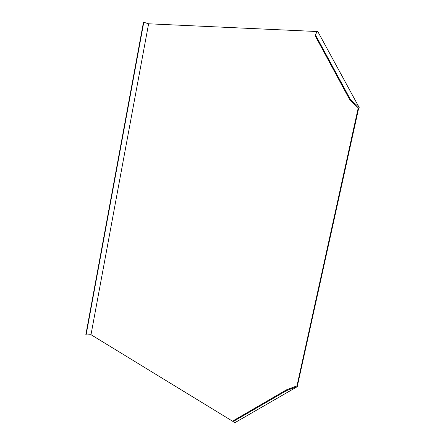 <?xml version="1.0" encoding="UTF-8"?>
<svg xmlns="http://www.w3.org/2000/svg" width="445" height="445" viewBox="0 0 445 445"><rect width="100%" height="100%" fill="white"/><g stroke="black" fill="none" stroke-linecap="round" stroke-linejoin="round"><path stroke-width="0.67" d="M234.07 422.133L91.002 334.696L148.602 23.791L143.785 22.267L86.085 335.013L91.002 334.696M234.131 422.071L234.776 422.75L297.622 386.477L297.622 384.853L297.182 384.919L296.915 385.893L286.307 389.92L233.703 420.475L233.931 421.109L286.574 390.582L286.307 389.92M315.077 35.6L317.118 31.512L315.077 35.6L349.826 99.869L358.242 107.874L297.182 384.919M148.602 23.791L315.956 31.473L316.745 31.573L316.634 31.979M234.115 422.038L233.703 420.475M317.118 31.512L317.647 31.267L359.193 107.54L350.36 99.407L315.561 35.127M358.058 108.964L358.475 109.086L359.193 107.54M358.475 109.086L297.622 384.853M286.574 390.582L297.622 386.477M233.931 421.109L234.343 422.661M296.203 386.933L295.936 386.271M357.48 107.112L358.014 106.655M349.826 99.869L350.36 99.407M86.085 335.013L85.807 334.835L143.457 22.25L143.785 22.267M317.19 31.445L316.44 31.584"/></g></svg>
